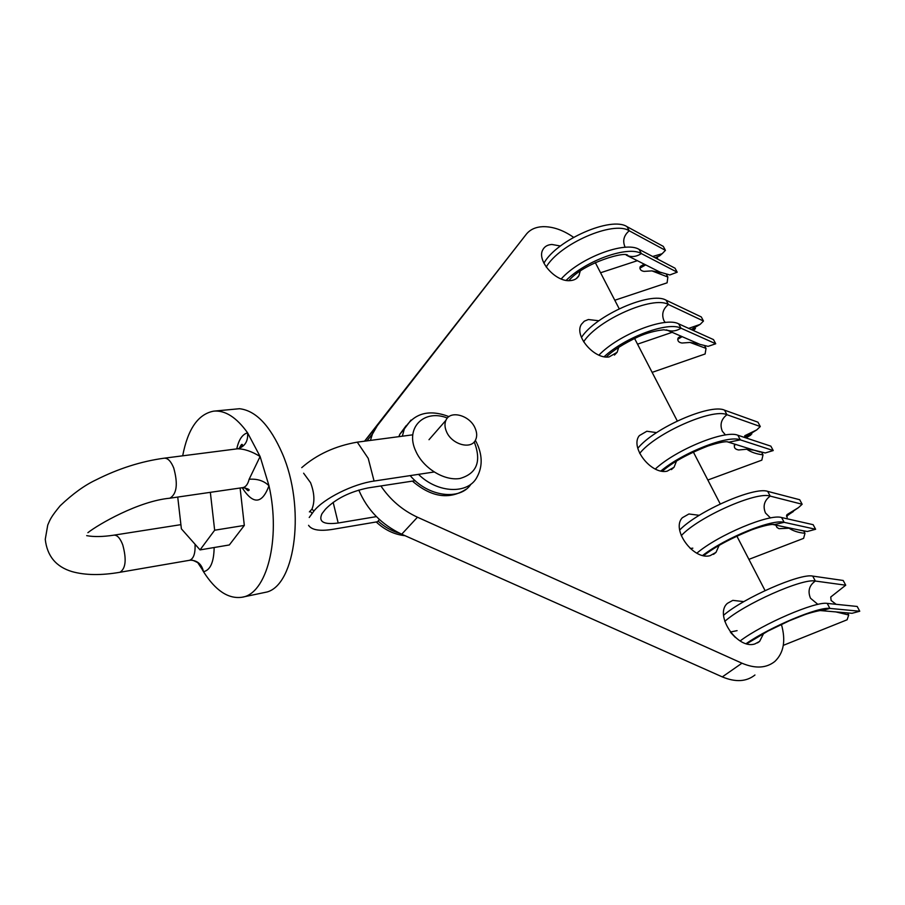 <?xml version="1.0" encoding="UTF-8"?>
<svg xmlns="http://www.w3.org/2000/svg" width="905" height="905" viewBox="0 0 905 905"><rect width="100%" height="100%" fill="white"/><g stroke="black" fill="none" stroke-linecap="round" stroke-linejoin="round"><path stroke-width="1.36" d="M676.465 461.143L674.067 467.229L667.155 471.177C651.238 474.921 629.62 447.115 639.36 435.599L646.849 431.244L656.589 432.635M618.737 347.294L617.12 352.294L609.076 356.943C594.076 359.421 573.793 335.404 581.429 324.295L584.279 321.207L588.374 319.522L598.895 320.777M580.15 271.319L578.928 275.652C577.22 278.638 574.347 280.29 570.286 280.607C555.817 282.36 536.394 260.459 542.83 249.757C544.561 246.499 547.582 244.735 551.914 244.474L560.41 246.002M719.136 545.364L716.002 552.378L710.097 555.67C693.434 560.478 670.82 529.323 682.37 517.717L688.909 513.983L699.248 515.318M763.673 633.387L759.612 641.407L754.951 643.908C737.451 649.971 713.796 614.8 727.439 603.33L732.812 600.366L743.842 601.633M370.428 440.418L372.396 434.174L377.295 425.712L526.303 234.237C530.104 229.519 535.624 226.997 542.864 226.669C552.853 226.499 563.102 230.051 573.589 237.325M754.951 675.006C746.421 681.77 735.539 682.404 722.314 676.895L401.718 534.21C381.503 524.595 367.181 509.877 358.787 490.058M364.557 441.188L526.303 234.237M781.4 624.36C785.981 640.559 783.787 652.935 774.804 661.487C766.264 668.263 755.313 668.829 741.953 663.207L417.454 517.219C402.431 510.25 390.247 499.832 380.892 485.951M595.298 262.586L619.201 308.752M634.552 338.413L677.291 420.983M693.343 452.014L720.233 503.949M736.851 536.077L765.064 590.58M639.111 249.395L641.328 253.57L677.2 272.213L675.04 268.208L639.111 249.395C625.298 240.685 579.981 257.778 561.191 278.966M627.029 226.669L629.224 230.786L665.435 250.346L663.297 246.386L627.029 226.669C611.214 216.035 556.847 239.893 543.916 263.185M665.435 250.346L662.166 253.705L652.675 256.488M677.2 272.213L669.824 274.95L660.05 272.145L655.458 269.814M614.8 300.245L667.109 282.824L667.845 277.032L666.318 274.192M661.747 272.801L651.973 270.889L644.055 271.387C640.751 270.844 639.473 269.283 640.231 266.681L644.168 264.079M667.845 277.032L651.973 270.889M655.073 257.744L659.609 255.889L662.166 253.705M568.838 280.641C583.917 262.45 627.957 250.255 627.912 255.821C632.425 257.269 636.905 256.522 641.328 253.57C628.206 245.47 586.372 260.255 566.145 280.38M625.242 247.28L624.869 246.635C622.459 240.617 623.907 235.334 629.224 230.786C613.522 220.311 559.516 243.864 546.213 267.043M657.177 258.853L657.075 256.93M645.729 264.871L639.869 268.174M656.476 258.479L657.652 258.004M737.869 435.237L740.313 439.853L773.232 450.554L770.856 446.154L737.869 435.237C725.063 429.66 675.911 449.706 655.299 469.039M724.543 410.157L726.953 414.705L760.291 426.538L757.949 422.183L724.543 410.157C710.335 403.325 654.043 428.054 637.81 448.303M760.291 426.538L756.784 429.875L744.815 435.69L744.442 437.42M773.232 450.554L765.234 452.952L754.284 450.226M707.846 480.023L761.829 460.147L763.006 454.842L761.705 452.41M754.295 450.226L746.817 449.231L738.616 449.966C734.837 449.253 733.57 447.387 734.837 444.366M763.006 454.842C756.308 454.027 750.924 452.161 746.817 449.231M744.543 437.454L756.784 429.875M662.336 471.222C672.46 462.353 687.687 453.948 708.015 445.995C727.518 439.762 728.276 442.24 728.853 442.172L740.313 439.853C728.186 434.751 683.117 452.319 660.899 470.973M725.505 434.966L722.337 431.255C719.667 424.683 721.206 419.162 726.953 414.705C712.654 407.884 655.469 433.224 639.699 453.405M748.062 436.64L749.351 435.882M745.958 437.918L750.743 435.113L751.546 433.438M735.822 444.378L734.26 445.396M745.268 437.692L751.817 433.936M781.592 517.524L784.149 522.332L815.609 529.267L813.143 524.685L781.592 517.524C769.318 513.508 718.276 534.923 696.85 553.181M767.689 491.37L770.212 496.11L802.147 504.255L799.703 499.73L767.689 491.37C754.329 486.358 697.71 511.201 679.678 530.025M802.147 504.255L798.515 507.592L786.92 514.673L787.135 517.909M815.609 529.267L807.339 531.495L799.025 529.957M748.91 559.358L803.606 538.362L804.986 533.294L803.742 530.964M790.472 528.135L778.99 528.678L776.965 527.457L775.789 525.002M804.986 533.294C798.278 532.672 792.848 530.896 788.674 527.943M786.513 515.692L798.515 507.592M703.649 555.659C714.893 546.903 730.855 538.305 751.535 529.889C770.608 523.022 775.811 524.448 774.137 524.64L784.149 522.332C772.519 518.712 725.799 537.627 702.676 555.444M770.494 517.954L765.472 512.977C762.677 506.133 764.261 500.51 770.212 496.11C756.659 491.087 698.434 516.959 681.261 535.669M786.558 516.269L793.221 511.314M786.524 515.986L793.346 511.529M475.046 428.008C477.037 432.477 477.218 436.448 475.566 439.932C471.29 449.932 451.844 444.57 446.561 431.787C444.683 427.488 444.479 423.664 445.95 420.282C450.068 409.886 469.684 415.203 475.046 428.008M333.153 502.332L338.187 523.011C323.594 524.9 318.198 521.789 322.01 513.644L325.472 509.187C335.744 498.723 349.986 491.63 368.211 487.897L415.191 480.691M301.727 467.647C316.874 454.434 335.393 445.939 357.271 442.149L412.793 434.819M303.616 473.202L310.562 482.693C314.476 492.999 314.94 501.811 311.942 509.13L309.386 511.902M189.552 560.285L190.48 560.195C197.437 560.444 201.781 564.279 203.501 571.711C215.492 590.58 228.264 599.099 241.839 597.266C266.556 594.302 281.127 539.301 268.989 485.759L260.108 456.516C251.862 451.414 244.305 448.846 237.449 448.801L164.257 458.179C141.123 461.335 118.306 468.62 95.783 480.012C84.64 485.238 72.773 493.813 60.194 505.748C50.985 516.902 50.114 519.481 47.739 525.081L45.261 539.323C47.128 556.066 56.065 566.835 72.083 571.621C85.274 575.297 101.236 575.512 119.958 572.277L189.439 560.308C193.568 558.928 195.435 553.577 195.05 544.267M241.839 597.266L267.213 591.949C295.844 583.883 305.415 506.608 282.349 453.597C270.075 425.542 255.798 410.576 239.52 408.721L213.704 411.142C198.172 414.071 187.833 428.959 182.686 455.815M199.066 563.883L203.501 571.711C210.345 570.184 213.897 562.118 214.146 547.514M242.178 487.716C253.162 504.843 262.099 504.198 268.989 485.759C263.966 480.815 257.359 478.655 249.135 479.265L260.108 456.516L247.574 432.805C236.465 417.329 225.175 410.112 213.704 411.142M177.731 497.06L181.385 528.837L200.05 549.901L229.338 544.957L244.316 525.432L240.108 488.01M236.771 448.891C238.716 439.728 242.314 434.366 247.574 432.805C248.253 440.611 245.368 445.837 238.92 448.461L237.619 448.79M200.05 549.901L214.655 530.217L210.345 492.331M214.655 530.217L244.316 525.432M309.227 517.49L313.911 511.042C323.651 498.61 352.995 483.949 374.07 481.053L434.095 472.003M379.41 519.504L377.521 521.755L332.78 529.335C319.782 531.393 311.705 530.07 308.571 525.33L308.571 525.33M338.187 523.011L376.401 516.619M678.671 323.854L680.99 328.198L715.731 343.764L713.491 339.601L678.671 323.854C665.243 316.343 618.443 334.59 598.929 355.122M666.103 300.2L668.388 304.487L703.49 321.037L701.284 316.931L666.103 300.2C650.876 291.025 595.547 315.347 581.44 337.475M703.49 321.037L700.131 324.397L688.682 328.379M715.731 343.764L708.106 346.366L699.927 344.375L694.78 342.113M652.12 372.374L705.119 353.979L706.024 348.38L704.588 345.699M699.045 343.979L690.017 342.441L681.985 343.029C678.501 342.429 677.234 340.744 678.162 337.972L680.933 336.06M706.024 348.38L690.017 342.441M691.228 329.533L700.131 324.397M606.316 356.989C612.719 350.597 623.341 343.855 638.195 336.762C646.521 333.063 655.028 330.732 663.716 329.782L668.15 330.472C672.539 331.626 676.816 330.868 680.99 328.198C668.229 321.252 625.163 337.113 604.155 356.717M665.209 322.497L663.931 320.619C661.408 314.374 662.901 309.001 668.388 304.487C653.195 295.403 597.798 319.759 583.623 341.807M693.321 330.472L695.436 328.606L694.983 327.757M693.558 330.585L694.146 330.11M682.2 336.615L677.687 339.318M692.382 330.054L695.436 328.606M827.227 603.397L829.896 608.42L859.75 611.237L857.182 606.463L827.227 603.397C815.563 601.146 762.451 623.998 740.132 640.955M812.713 576.089L815.348 581.044L845.723 585.196L843.189 580.478L812.713 576.089C800.292 573.046 743.65 597.9 723.604 615.242M845.723 585.196L830.745 597.017L831.107 600.456L836.107 604.314M859.75 611.237L852.024 613.307L846.741 612.832M783.3 645.356L847.103 619.789L848.709 614.981L847.6 612.911M848.709 614.981L835.439 611.814M746.738 643.783L768.017 631.034L789.443 620.728L804.138 614.914C808.832 613.047 821.989 609.665 821.842 610.604L829.896 608.42C818.833 606.463 770.234 626.837 746.173 643.625M817.894 604.393L810.484 598.228C807.565 591.123 809.183 585.388 815.348 581.044C802.656 577.99 743.605 604.28 724.781 621.396M824.308 610.818L821.921 610.604M722.314 676.895L741.953 663.207M401.718 534.21L417.454 517.219M364.67 441.176L377.295 425.712M660.05 272.145L626.283 255.108M640.016 267.066L641.125 265.866M760.143 452.081L727.201 441.787M805.122 531.258L772.474 524.414M410.18 475.611C427.975 496.868 460.396 500.963 471.019 484.085M447.398 418.042C424.06 408.687 404.682 427.952 415.802 451.154C423.246 468.19 444.231 481.121 459.932 478.496C476.607 473.654 481.505 461.81 474.639 442.93L474.175 441.968M477.433 444.457C482.512 456.256 482.399 467.071 477.105 476.901C468.462 494.503 437.907 493.61 418.495 474.356M406.107 425.723L399.863 434.208L398.947 436.651M402.34 436.199L404.32 428.925L411.006 420.056M86.688 535.647C93.781 536.993 102.887 536.823 113.996 535.149C117.254 534.957 120.173 538.204 122.752 544.867C126.689 559.414 125.761 568.555 119.958 572.277M87.898 532.672C98.317 524.436 138.623 501.087 169.869 498.202C176.837 494.028 178.127 483.949 173.726 467.976C171 461.279 167.844 458.021 164.257 458.179M374.07 481.053L368.233 458.383L357.271 442.149M189.213 560.342L190.48 560.195M169.869 498.202L242.811 487.625C245.764 487.06 247.88 484.266 249.135 479.265M313.911 511.042L311.942 509.13M312.078 513.259L310.121 511.359M399.953 533.396C391.944 531.19 384.648 527.061 378.052 521.031M699.927 344.375L666.51 329.884M677.992 338.232L678.942 337.282M852.024 613.307L820.19 610.558M671.42 469.605L674.067 467.229M614.45 355.065L617.12 352.294M576.361 278.57L578.928 275.652M713.525 554.358L716.002 552.378M757.508 642.889L759.612 641.407M366.91 440.882L372.396 434.174M600.569 272.756L637.448 260.663M692.834 548.17L690.232 548.475M465.996 489.311C449.197 499.99 431.334 497.264 412.409 481.121M398.834 436.663L399.863 434.208L404.32 428.925C414.117 413.11 429.004 409.015 448.993 416.617M476.969 443.427L475.363 440.328M445.95 420.282L429.004 439.706M113.996 535.149L180.91 524.651M190.469 560.195C191.147 559.595 193.568 560.421 197.765 562.65L201.43 568.227M237.449 448.801L238.92 448.461C242.167 446.663 243.241 445.317 242.144 444.423C241.692 444.027 240.741 445.317 239.305 448.326M244.769 487.58C247.02 490.114 248.275 491.11 248.57 490.567C250.278 489.741 248.355 488.757 242.811 487.625M405.078 535.703C394.433 534.584 384.817 530.002 376.22 521.97M637.527 344.16L672.302 332.282M730.912 632.787L735.38 637.482M737.089 630.649L730.312 632.029"/></g></svg>
